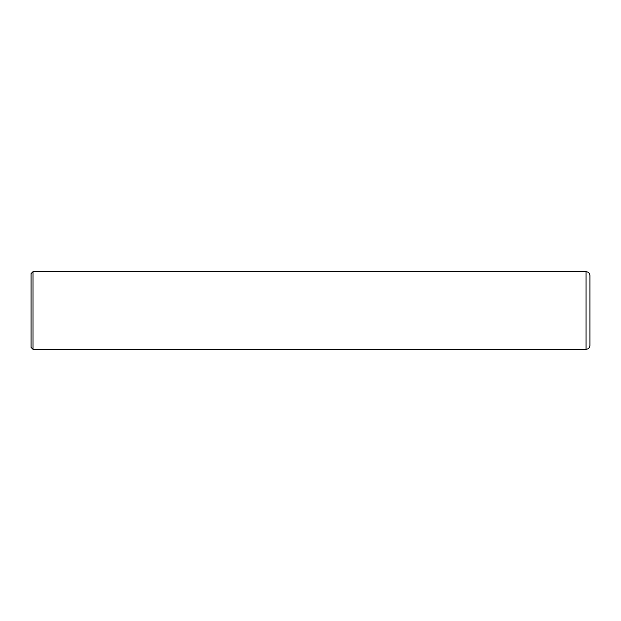 <?xml version="1.0" encoding="UTF-8"?>
<svg xmlns="http://www.w3.org/2000/svg" width="621" height="621" viewBox="0 0 621 621"><rect width="100%" height="100%" fill="white"/><g stroke="black" fill="none" stroke-linecap="round" stroke-linejoin="round"><path stroke-width="0.93" d="M32.991 271.688L586.069 271.688C588.429 271.92 589.717 273.217 589.95 275.569L589.95 345.431C589.717 347.783 588.429 349.08 586.069 349.312L32.991 349.312L31.05 347.372L31.05 273.628L32.991 271.688L32.991 349.312M586.069 271.688L586.069 349.312"/></g></svg>
